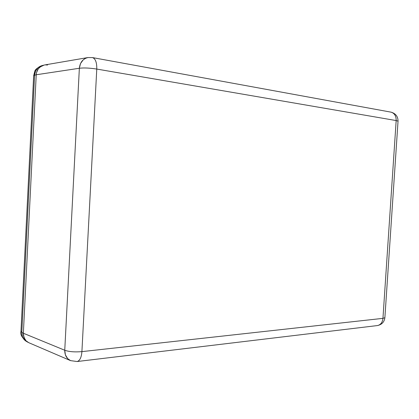 <?xml version="1.0" encoding="UTF-8"?>
<svg xmlns="http://www.w3.org/2000/svg" width="419" height="419" viewBox="0 0 419 419"><rect width="100%" height="100%" fill="white"/><g stroke="black" fill="none" stroke-linecap="round" stroke-linejoin="round"><path stroke-width="0.63" d="M43.304 65.244L41.68 65.699C37.396 67.134 35.034 70.298 34.594 75.19L21.809 332.393C21.715 336.483 23.265 339.505 26.465 341.448L28.057 342.339L26.14 340.898C24.239 339.018 23.312 336.462 23.359 333.236L21.809 332.393L23.359 333.236L36.228 74.76C36.5 71.46 37.694 68.91 39.81 67.119L43.356 65.228M28.901 342.752L26.14 340.898L24.878 339.322L23.459 335.415L23.359 333.236L36.228 74.76L36.547 72.545L38.375 68.648L41.518 65.961L44.351 65.008L41.518 65.961L39.81 67.119C37.694 68.91 36.5 71.46 36.228 74.76L34.594 75.19L36.228 74.76L23.359 333.236C23.312 336.467 24.239 339.018 26.14 340.898L23.972 337.468L23.359 333.236L64.751 350.247C68.983 351.761 74.702 352.222 81.909 351.625L96.773 69.062L396.17 120.562L382.945 318.356L81.909 351.625C81.427 357.438 79.84 360.738 77.143 361.529L77.232 361.513C79.877 360.654 81.438 357.36 81.909 351.625L96.773 69.062C89.561 67.957 83.753 67.689 79.359 68.266L64.751 350.247C68.983 351.761 74.702 352.222 81.909 351.625L382.945 318.356L384.878 317.707L398.04 121.175L396.17 120.562C396.206 115.984 394.489 113.177 391.016 112.151L391.11 112.166C394.525 113.235 396.217 116.037 396.17 120.562L382.945 318.356L384.883 317.696C384.317 321.991 381.845 324.61 377.456 325.563C380.635 324.851 382.468 322.447 382.945 318.356C382.479 322.394 380.682 324.793 377.556 325.547L77.143 361.529L70.565 360.628L67.71 358.654L65.416 354.914L64.751 350.247L23.359 333.236L36.228 74.76L79.359 68.266L80.521 63.526L83.234 59.833L85.701 58.236L88.006 57.539M28.927 342.763L26.14 340.898L28.927 342.763M20.971 331.398L21.809 332.393L22.401 336.593L24.553 340.003L26.465 341.448M41.68 65.699L38.129 67.59L35.615 70.931L34.594 75.19L33.667 75.76M34.594 75.19L33.661 75.739L20.966 331.434L21.809 332.393L34.594 75.19M398.04 121.185L396.17 120.562L96.773 69.062C96.889 62.515 95.464 58.691 92.515 57.592L92.589 57.607C95.495 58.77 96.889 62.588 96.773 69.062C89.561 67.957 83.753 67.689 79.359 68.266L36.228 74.76L36.547 72.545L38.375 68.648L39.81 67.119L44.262 65.024L87.943 57.55C82.894 58.775 80.029 62.347 79.359 68.266L64.751 350.247C64.73 355.254 66.668 358.711 70.565 360.628L28.853 342.732M45.472 64.893L47.567 65.018M20.96 331.544C20.107 334.32 21.924 337.609 26.402 341.412M41.596 65.72C37.202 67.899 34.929 69.795 34.767 71.408L33.667 75.661M398.04 121.175C398.019 116.498 395.677 113.491 391.016 112.151L92.515 57.592L87.943 57.55"/></g></svg>
